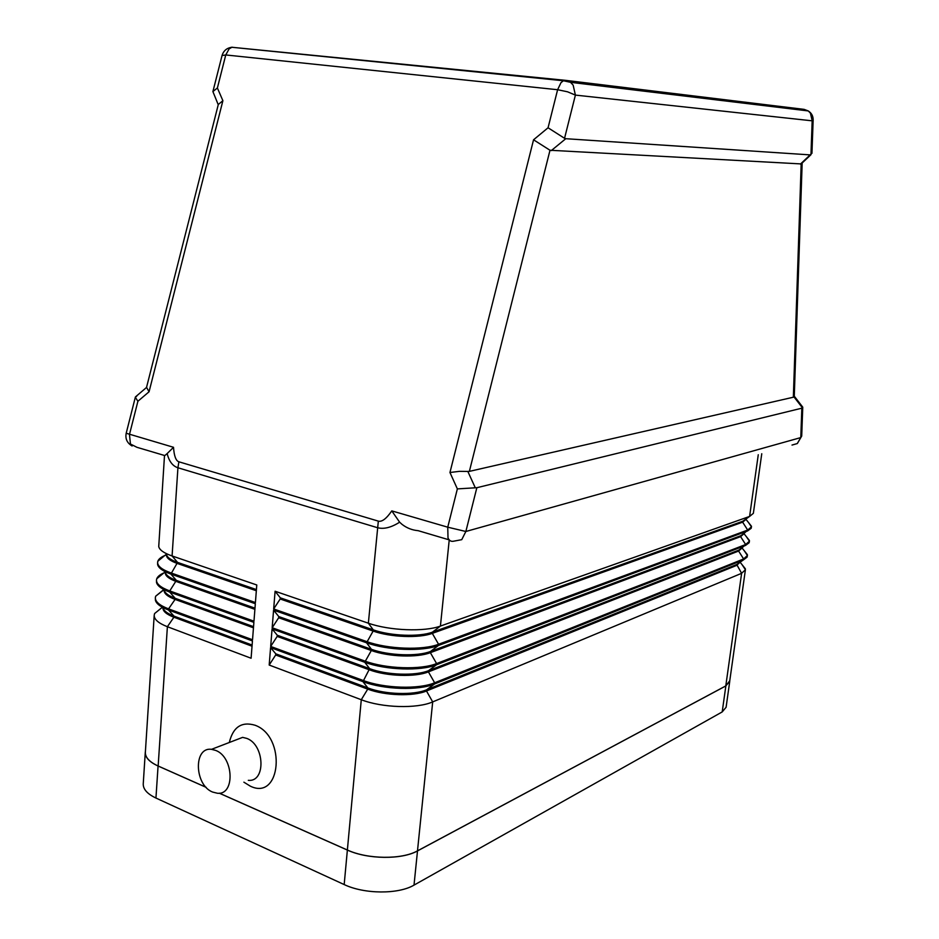 <?xml version="1.0" encoding="UTF-8"?>
<svg xmlns="http://www.w3.org/2000/svg" width="939" height="939" viewBox="0 0 939 939"><rect width="100%" height="100%" fill="white"/><g stroke="black" fill="none" stroke-linecap="round" stroke-linejoin="round"><path stroke-width="1.41" d="M233.694 740.801L242.626 737.373L246.734 738.383C264.739 744.709 266.089 782.316 248.307 780.332M229.316 742.491C233.06 727.021 241.652 721.281 255.091 725.248C286.559 736.528 281.113 801.331 250.29 786.143L243.882 782.175M215.653 750.402C233.811 756.963 235.278 795.403 217.367 793.244L212.578 792.047C194.373 785.051 193.34 746.728 211.51 749.334L215.653 750.402M167.154 453.584L164.478 455.861L158.738 546.533C159.43 549.937 163.879 553.071 172.083 555.958L177.929 467.763L377.208 527.612C383.558 529.443 391.023 527.648 399.627 522.19L391.786 510.886C386.434 518.68 381.95 522.096 378.335 521.122L178.88 461.8L177.929 467.763C172.682 466.096 169.09 461.378 167.154 453.584L173.515 447.293L126.202 433.243M449.218 539.878L418.113 530.664C412.174 530.159 406.798 528.058 402.009 524.349L399.627 522.19M802.376 406.657L801.836 408.183L476.848 487.717L475.298 487.799L467.822 471.437L459.406 471.343L449.957 472.505L457.363 488.902L475.298 487.799M467.822 471.437L469.371 471.378L549.996 150.252L533.552 139.794L449.957 472.505M549.996 150.252L801.178 163.926L793.349 397.22L793.948 396.868L802.434 407.831M551.252 150.627L565.783 138.702L564.55 138.303L575.396 95.097L573.154 85.144L570.548 82.327L565.642 80.355L563.412 80.742L560.982 82.667L557.613 89.721L567.508 91.787L575.396 95.097L812.176 120.826L813.151 119.769M222.038 55.554L225.759 54.955L557.613 89.721L548.059 127.774L564.55 138.303M164.548 455.497L136.965 447.316L130.439 444.018L129.476 434.464L137.904 401.258L149.066 391.763L222.895 100.696L217.39 87.984L212.895 91.553L218.235 104.71M811.942 153.174L800.392 164.114M566.029 80.402L804.124 109.37L808.244 110.931L810.427 113.126L812.176 120.826L810.956 154.7L801.178 163.926M802.751 407.15L794.288 396.199L793.948 396.868M222.895 100.696L218.318 104.452M149.066 391.763L146.543 387.349M137.904 401.258L135.345 397.326L136.824 396.058M761.764 453.737L753.36 513.328L749.604 516.427L440.426 626.067C424.674 632.041 389.45 630.703 368.358 623.191L275.092 591.241L273.672 608.953L366.668 641.56C387.69 649.225 422.832 650.481 438.572 644.26L747.69 530.054L751.458 526.838L748.512 522.53M256.335 590.748L177.494 563.529C170.053 560.876 166.356 557.989 166.403 554.867C161.567 556.686 158.703 558.799 157.822 561.252L157.611 562.32C157.541 566.135 161.989 569.668 170.957 572.931L255.42 602.545L256.781 584.974L172.083 555.958L177.577 562.402L256.429 589.586M254.892 609.329L176.297 581.511C168.867 578.8 165.182 575.818 165.241 572.602L165.252 572.344C160.534 574.163 157.693 576.3 156.743 578.776L156.473 580.044C156.39 583.976 160.827 587.614 169.759 590.936L253.976 621.195L255.326 603.718L170.875 574.058C162.846 571.158 158.421 567.978 157.623 564.527L157.611 562.32M163.797 589.845L155.674 596.195L155.334 597.673C155.252 601.746 159.653 605.479 168.574 608.871L252.532 639.764L253.882 622.357L169.689 592.063C161.813 589.152 157.412 585.948 156.508 582.45L156.473 580.044M162.353 607.275L154.606 613.543L154.207 615.233C154.102 619.423 158.503 623.25 167.388 626.712L251.1 658.239L252.438 640.926L168.492 609.986C160.78 607.075 156.426 603.847 155.416 600.303L155.334 597.673M154.207 615.233L145.357 752.327C145.205 757.444 149.465 762.01 158.151 766.013L206.122 787.305M219.339 793.173L347.371 850.018C367.63 859.42 401.88 859.748 417.491 850.863L725.788 685.916L729.673 681.421L745.413 569.738L742.115 564.726M751.458 526.838L751.177 528.293L747.561 530.958L438.454 645.469C422.703 651.701 387.572 650.457 366.55 642.781L273.578 610.127L272.169 627.745L364.86 661.044C385.812 668.885 420.872 670.047 436.6 663.568L745.648 544.526L749.439 541.193L749.122 542.742L745.531 545.43L436.482 664.777C420.754 671.268 385.694 670.106 364.743 662.265L272.075 628.907L270.678 646.443L363.064 680.435C383.945 688.44 418.923 689.519 434.64 682.782L743.629 558.951L747.421 555.489L747.057 557.156L743.5 559.844L434.522 683.979C418.806 690.728 383.828 689.66 362.947 681.644L270.585 647.605L269.188 665.047L361.28 699.731C382.091 707.889 416.986 708.886 432.691 701.903L741.61 573.318L745.413 569.738M469.371 471.378L793.349 397.22M565.783 138.702L810.169 154.888M745.766 519.138L742.761 521.262L432.433 632.158C419.381 637.135 390.589 636.055 373.252 629.846L280.292 597.814L275.092 591.241M273.672 608.953L280.198 598.988L373.135 631.067C390.471 637.288 419.264 638.356 432.304 633.367L742.632 522.166L745.789 519.537M743.688 533.669L740.742 535.735L430.485 651.466C417.444 656.654 388.711 655.645 371.433 649.307L278.777 616.571L273.578 610.127M272.169 627.745L278.683 617.745L371.328 650.516C388.593 656.866 417.315 657.875 430.355 652.675L740.613 536.639L743.77 533.904M749.439 541.193L746.376 536.662M741.587 548.165L738.723 550.16L428.536 670.681C415.508 676.08 386.845 675.141 369.637 668.662L277.275 635.245L272.075 628.907M270.678 646.443L277.181 636.407L369.52 669.871C386.727 676.362 415.39 677.289 428.419 671.878L738.594 551.052L741.775 548.223M747.421 555.489L744.24 550.724M280.198 598.988L280.292 597.814M278.683 617.745L278.777 616.571M277.181 636.407L277.275 635.245M739.486 562.614L736.716 564.515L426.611 689.789C413.583 695.4 384.99 694.531 367.83 687.923L275.773 653.814L270.585 647.605M269.188 665.047L275.679 654.976L367.724 689.12C384.873 695.74 413.465 696.597 426.482 690.987L736.599 565.419L739.768 562.484M275.679 654.976L275.773 653.814M166.52 554.562C167.142 557.402 170.828 560.02 177.577 562.402L170.875 574.058L176.368 580.396L254.985 608.167M159.09 560.207L161.203 558.459M165.381 572.473C166.086 575.349 169.748 577.99 176.368 580.396L169.759 590.936L169.689 592.063L175.17 598.296L253.553 626.653M164.255 590.302C165.053 593.225 168.68 595.889 175.17 598.296L175.088 599.411C167.682 596.629 164.02 593.577 164.079 590.255L164.09 590.138M158.092 577.661L160.299 575.853M253.46 627.804L175.088 599.411L168.574 608.871L168.492 609.986L173.973 616.113L252.122 645.058M157.106 595.021L159.395 593.155M163.14 608.061C164.008 611.019 167.623 613.695 173.973 616.113L173.903 617.216C166.543 614.399 162.881 611.277 162.928 607.85M252.028 646.208L173.903 617.216L167.388 626.712L158.151 766.013M206.181 787.363L158.069 766.001C149.383 761.999 145.122 757.444 145.275 752.327L145.439 751.223M729.779 680.716L725.859 685.916L417.503 850.91C401.892 859.795 367.642 859.467 347.371 850.065L219.28 793.185M729.732 681.432L726.105 707.243L722.197 711.926L414.017 885.113C398.429 894.421 364.32 894.233 344.179 884.561L155.944 798.044C147.306 793.924 143.068 789.194 143.244 783.877L145.275 752.327M801.836 408.183L800.779 437.586L797.27 443.56L792.011 445.063M801.718 435.931L800.779 437.586L465.861 531.486L447.75 527.19L448.009 537.953C449.288 540.688 451.166 541.78 453.654 541.193L461.742 539.667L465.861 531.486L476.848 487.717M457.363 488.902L447.75 527.19L391.786 510.886M565.642 80.355L231.757 47.255C226.815 48.006 223.599 50.706 222.085 55.378L212.965 91.329M217.39 87.984L225.759 54.955L229.116 48.887L232.097 47.161M347.371 850.018L361.28 699.731L367.724 689.12L367.83 687.923L362.947 681.644L369.637 668.662L364.743 662.265L371.328 650.516L371.433 649.307L366.55 642.781L373.135 631.067L373.252 629.846L368.358 623.191L378.335 521.122M178.88 461.8C175.898 460.814 174.114 455.978 173.515 447.293M417.491 850.863L432.691 701.903L426.482 690.987L426.611 689.789L434.522 683.979L434.64 682.782L428.419 671.878L428.536 670.681L436.482 664.777L436.6 663.568L430.355 652.675L430.485 651.466L438.454 645.469L438.572 644.26L432.304 633.367L432.433 632.158L440.426 626.067L449.229 539.89M548.059 127.774L533.552 139.794M725.788 685.916L741.61 573.318L736.716 564.515L743.5 559.844L743.629 558.951L738.594 551.052L745.648 544.526L740.613 536.639L747.69 530.054L742.632 522.166L742.761 521.262L749.604 516.427L758.266 454.734M722.197 711.926L725.859 685.916M414.017 885.113L417.503 850.91M344.179 884.561L347.371 850.065M155.944 798.044L158.069 766.001M231.757 47.255L563.412 80.742L570.548 82.327L808.244 110.931C811.519 113.02 813.162 116.002 813.151 119.875L811.942 153.35M802.164 162.999L794.277 396.27M146.496 387.49L135.392 396.962M802.751 407.233L801.706 436.083L797.375 443.478M135.357 397.138L126.19 433.278C125.133 438.795 127.105 443.032 132.106 445.99M218.423 104.029L146.472 387.643M211.51 749.334L242.626 737.373M745.836 519.161L751.47 526.263M743.888 533.528L749.439 540.512M741.986 547.895L747.409 554.691M740.096 562.191L745.39 568.823M166.262 554.292L157.822 561.252M164.959 572.027L156.743 578.776M163.644 589.68L155.674 596.195M162.33 607.251L154.606 613.543"/></g></svg>
